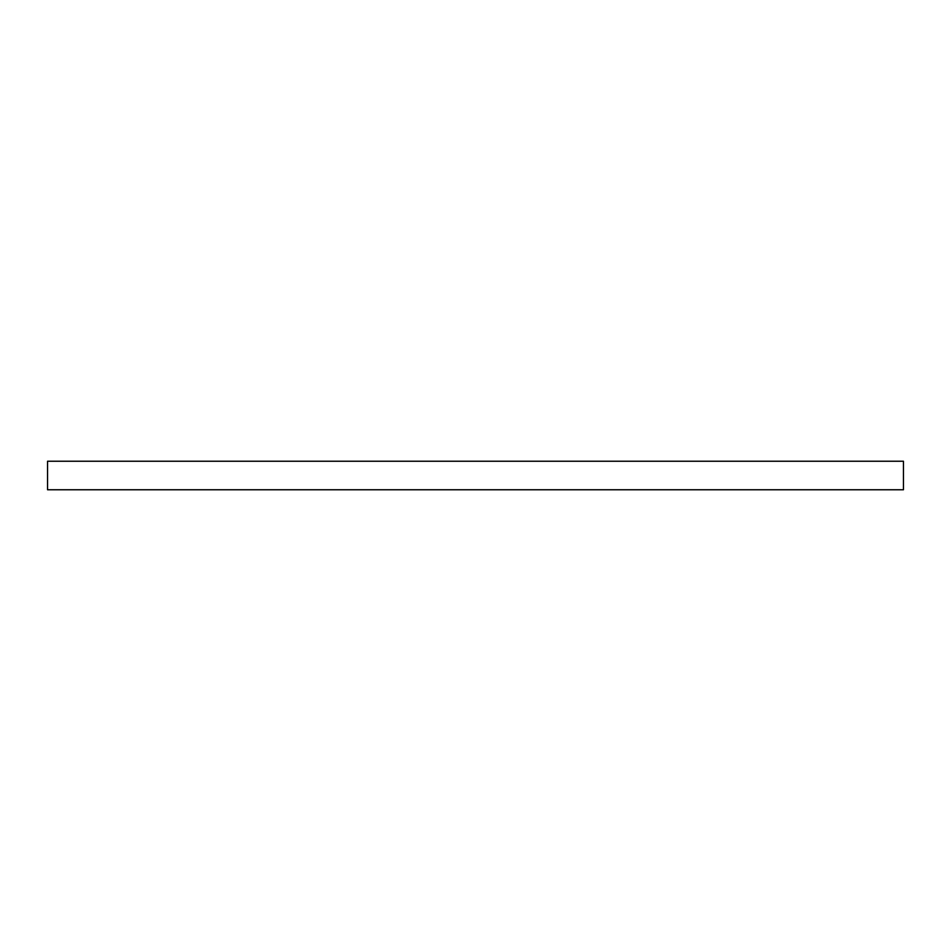 <?xml version="1.0" encoding="UTF-8"?>
<svg xmlns="http://www.w3.org/2000/svg" width="951" height="951" viewBox="0 0 951 951"><rect width="100%" height="100%" fill="white"/><g stroke="black" fill="none" stroke-linecap="round" stroke-linejoin="round"><path stroke-width="1.43" d="M903.45 489.765L47.55 489.765L47.55 461.235L903.45 461.235L903.45 489.765"/></g></svg>
